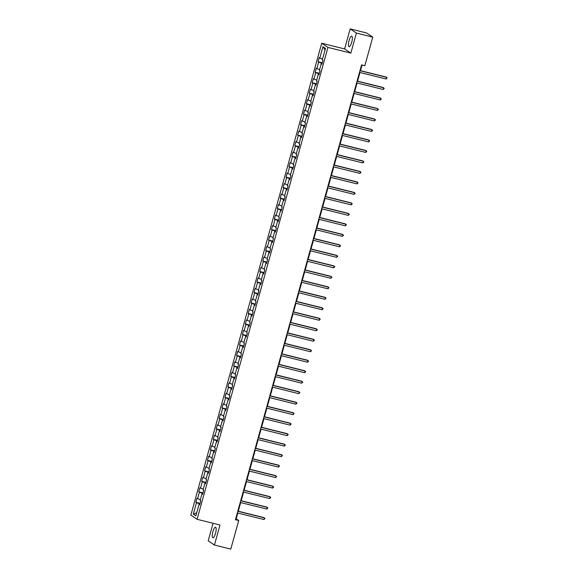 <?xml version="1.0" encoding="UTF-8"?>
<svg xmlns="http://www.w3.org/2000/svg" width="578" height="578" viewBox="0 0 578 578"><rect width="100%" height="100%" fill="white"/><g stroke="black" fill="none" stroke-linecap="round" stroke-linejoin="round"><path stroke-width="0.87" d="M215.515 533.407A5.469 1.496 -76 0 0 215.522 527.223A5.469 1.496 -76 0 0 212.892 531.644A5.469 1.496 -76 0 0 212.885 537.829A5.469 1.496 -76 0 0 215.515 533.407M351.713 42.288A5.469 1.496 -76 0 0 351.72 36.103A5.469 1.496 -76 0 0 349.09 40.532A5.469 1.496 -76 0 0 349.083 46.717A5.469 1.496 -76 0 0 351.713 42.288M213.08 523.278L208.203 540.864L214.431 545.032L230.788 549.1L238.714 520.525L236.185 518.834L237.789 513.062M321.722 43.249L190.856 515.135L197.084 519.304L327.95 47.418L321.722 43.249L344.625 48.935L350.853 53.111L356.409 33.076L350.181 28.9L344.625 48.935M350.181 28.9L366.539 32.968L372.767 37.136L356.409 33.076M199.742 504.5L199.034 504.428L199.648 504.84L200.768 500.808L200.154 500.396L201.939 493.937L202.553 494.349L203.673 490.317L203.059 489.906L204.85 483.446L205.465 483.858L206.584 479.827L205.97 479.415L207.762 472.963L208.376 473.375L209.489 469.336L208.875 468.924L210.667 462.472L211.281 462.884L212.401 458.845L211.786 458.433L213.578 451.982L214.192 452.393L215.312 448.355L214.698 447.943L216.49 441.491L217.104 441.903L218.217 437.871L217.603 437.459L219.394 431L220.008 431.412L221.128 427.38L220.514 426.969L222.306 420.509L222.92 420.921L224.04 416.89L223.426 416.478L225.21 410.026L225.825 410.438L226.944 406.399L226.33 405.987L228.122 399.535L228.736 399.947L229.856 395.908L229.242 395.497L231.034 389.045L231.648 389.456L232.761 385.425L232.146 385.013L233.938 378.554L234.552 378.966L235.672 374.934L235.058 374.522L236.85 368.063L237.464 368.475L238.584 364.443L237.97 364.032L239.754 357.58L240.369 357.992L241.488 353.953L240.874 353.541L242.666 347.089L243.28 347.501L244.4 343.462L243.786 343.05L245.578 336.598L246.192 337.01L247.312 332.979L246.698 332.567L248.482 326.108L249.096 326.519L250.216 322.488L249.602 322.076L251.394 315.617L252.008 316.029L253.128 311.997L252.514 311.585L254.306 305.133L254.92 305.538L256.032 301.506L255.418 301.095L257.21 294.643L257.824 295.055L258.944 291.016L258.33 290.604L260.122 284.152L260.736 284.564L261.856 280.525L261.242 280.113L263.026 273.661L263.64 274.073L264.76 270.042L264.146 269.63L265.938 263.171L266.552 263.582L267.672 259.551L267.058 259.139L268.849 252.68L269.464 253.092L270.583 249.06L269.969 248.648L271.754 242.196L272.368 242.608L273.488 238.57L272.874 238.158L274.666 231.706L275.28 232.118L276.4 228.079L275.785 227.667L277.577 221.215L278.191 221.627L279.304 217.595L278.69 217.184L280.482 210.724L281.096 211.136L282.216 207.105L281.602 206.693L283.393 200.234L284.008 200.645L285.127 196.614L284.513 196.202L286.298 189.75L286.912 190.162L288.032 186.123L287.418 185.711L289.21 179.259L289.824 179.671L290.944 175.633L290.329 175.221L292.121 168.769L292.735 169.181L293.855 165.149L293.241 164.737L295.026 158.278L295.64 158.69L296.76 154.658L296.146 154.247L297.937 147.787L298.551 148.199L299.671 144.168L299.057 143.756L300.849 137.304L301.463 137.709L302.576 133.677L301.962 133.265L303.753 126.813L304.368 127.225L305.487 123.186L304.873 122.774L306.665 116.323L307.279 116.734L308.399 112.696L307.785 112.284L309.57 105.832L310.184 106.244L311.304 102.212L310.689 101.8L312.481 95.341L313.095 95.753L314.215 91.721L313.601 91.31L315.393 84.85L316.007 85.262L317.127 81.231L316.513 80.819L318.297 74.367L318.911 74.779L320.031 70.74L319.417 70.328L321.209 63.876L321.823 64.288L322.943 60.249L322.329 59.837L325.501 48.407L322.943 46.695L325.089 49.896M199.034 504.428L195.863 515.858L193.305 514.145L196.477 502.715L195.863 502.304L200.06 503.344M322.943 46.695L319.771 58.125L319.157 57.713L318.037 61.745L318.651 62.157L316.86 68.616L316.245 68.204L315.126 72.236L315.74 72.647L313.955 79.107L313.341 78.695L312.221 82.726L312.835 83.138L311.043 89.597L310.429 89.185L309.309 93.217L309.924 93.629L308.132 100.081L307.518 99.669L306.398 103.708L307.012 104.119L305.227 110.571L304.613 110.16L303.493 114.198L304.107 114.61L302.316 121.062L301.702 120.65L300.582 124.682L301.196 125.094L299.404 131.553L298.79 131.141L297.677 135.173L298.291 135.584L296.5 142.043L295.885 141.632L294.766 145.663L295.38 146.075L293.588 152.527L292.974 152.115L291.854 156.154L292.468 156.566L290.683 163.018L290.069 162.606L288.949 166.645L289.564 167.056L287.772 173.508L287.158 173.097L286.038 177.128L286.652 177.54L284.86 183.999L284.246 183.587L283.126 187.619L283.74 188.031L281.956 194.49L281.341 194.078L280.222 198.109L280.836 198.521L279.044 204.973L278.43 204.561L277.31 208.6L277.924 209.012L276.132 215.464L275.518 215.052L274.406 219.091L275.02 219.503L273.228 225.955L272.614 225.543L271.494 229.574L272.108 229.986L270.316 236.445L269.702 236.034L268.582 240.065L269.196 240.477L267.412 246.936L266.798 246.524L265.678 250.556L266.292 250.968L264.5 257.427L263.886 257.015L262.766 261.046L263.38 261.458L261.588 267.91L260.974 267.498L259.854 271.537L260.468 271.949L258.684 278.401L258.07 277.989L256.95 282.028L257.564 282.44L255.772 288.892L255.158 288.48L254.038 292.511L254.652 292.923L252.861 299.382L252.246 298.971L251.134 303.002L251.748 303.414L249.956 309.873L249.342 309.461L248.222 313.493L248.836 313.905L247.044 320.356L246.43 319.945L245.31 323.983L245.925 324.395L244.14 330.847L243.526 330.435L242.406 334.474L243.02 334.886L241.228 341.338L240.614 340.926L239.494 344.958L240.108 345.369L238.317 351.829L237.703 351.417L236.583 355.448L237.197 355.86L235.412 362.319L234.798 361.907L233.678 365.939L234.292 366.351L232.501 372.803L231.886 372.391L230.766 376.43L231.381 376.842L229.589 383.293L228.975 382.882L227.862 386.92L228.476 387.332L226.684 393.784L226.07 393.372L224.95 397.404L225.565 397.816L223.773 404.275L223.159 403.863L222.039 407.895L222.653 408.306L220.868 414.766L220.254 414.354L219.134 418.385L219.748 418.797L217.957 425.256L217.342 424.844L216.223 428.876L216.837 429.288L215.045 435.74L214.431 435.328L213.311 439.367L213.932 439.779L212.14 446.23L211.526 445.819L210.406 449.857L211.021 450.269L209.229 456.721L208.615 456.309L207.495 460.341L208.109 460.753L206.317 467.212L205.703 466.8L204.59 470.832L205.204 471.243L203.413 477.703L202.799 477.291L201.679 481.322L202.293 481.734L200.501 488.186L199.887 487.774L198.767 491.813L199.381 492.225L197.597 498.677L196.982 498.265L195.863 502.304M372.767 37.136L364.841 65.719L361.568 64.902L235.441 519.709L238.714 520.525M202.827 493.366L202.488 493.995M202.647 494.009L201.939 493.937M197.597 498.677L200.371 499.609M199.381 492.225L202.676 493.323M205.739 482.876L205.4 483.504M205.558 483.519L204.85 483.446M200.501 488.186L203.275 489.118M202.293 481.734L205.58 482.832M208.651 472.385L208.304 473.014M208.47 473.035L207.762 472.963M203.413 477.703L206.187 478.627M205.204 471.243L208.492 472.349M211.555 461.894L211.216 462.523M211.375 462.545L210.667 462.472M206.317 467.212L209.099 468.137M208.109 460.753L211.404 461.858M214.467 451.404L214.127 452.039M214.286 452.054L213.578 451.982M209.229 456.721L212.003 457.653M211.021 450.269L214.308 451.367M217.371 440.92L217.032 441.549M217.198 441.563L216.49 441.491M212.14 446.23L214.915 447.162M213.932 439.779L217.22 440.877M220.283 430.429L219.943 431.058M220.102 431.072L219.394 431M215.045 435.74L217.827 436.672M216.837 429.288L220.131 430.386M223.195 419.939L222.848 420.567M223.014 420.582L222.306 420.509M217.957 425.256L220.731 426.181M219.748 418.797L223.036 419.903M226.099 409.448L225.76 410.077M225.919 410.098L225.21 410.026M220.868 414.766L223.643 415.69M222.653 408.306L225.947 409.412M229.011 398.957L228.671 399.593M228.83 399.608L228.122 399.535M223.773 404.275L226.547 405.207M225.565 397.816L228.852 398.921M231.915 388.467L231.576 389.102M231.742 389.117L231.034 389.045M226.684 393.784L229.459 394.716M228.476 387.332L231.764 388.43M234.827 377.983L234.487 378.612M234.646 378.626L233.938 378.554M229.589 383.293L232.37 384.226M231.381 376.842L234.675 377.94M237.739 367.492L237.399 368.121M237.558 368.135L236.85 368.063M232.501 372.803L235.275 373.735M234.292 366.351L237.58 367.456M240.643 357.002L240.304 357.63M240.47 357.652L239.754 357.58M235.412 362.319L238.187 363.244M237.197 355.86L240.491 356.966M243.555 346.511L243.215 347.147M243.374 347.161L242.666 347.089M238.317 351.829L241.091 352.753M240.108 345.369L243.403 346.475M246.466 336.02L246.12 336.656M246.286 336.671L245.578 336.598M241.228 341.338L244.003 342.27M243.02 334.886L246.307 335.984M249.371 325.537L249.031 326.165M249.19 326.18L248.482 326.108M244.14 330.847L246.914 331.779M245.925 324.395L249.219 325.493M252.283 315.046L251.943 315.675M252.102 315.689L251.394 315.617M247.044 320.356L249.819 321.289M248.836 313.905L252.124 315.003M255.187 304.555L254.847 305.184M255.014 305.206L254.306 305.133M249.956 309.873L252.731 310.798M251.748 303.414L255.035 304.519M258.099 294.065L257.759 294.693M257.918 294.715L257.21 294.643M252.861 299.382L255.642 300.307M254.652 292.923L257.947 294.029M261.01 283.574L260.671 284.21M260.83 284.224L260.122 284.152M255.772 288.892L258.547 289.824M257.564 282.44L260.851 283.538M263.915 273.091L263.575 273.719M263.741 273.734L263.026 273.661M258.684 278.401L261.458 279.333M260.468 271.949L263.763 273.047M266.826 262.6L266.487 263.228M266.646 263.243L265.938 263.171M261.588 267.91L264.363 268.842M263.38 261.458L266.675 262.556M269.738 252.109L269.391 252.738M269.558 252.752L268.849 252.68M264.5 257.427L267.274 258.352M266.292 250.968L269.579 252.073M272.643 241.618L272.303 242.247M272.462 242.269L271.754 242.196M267.412 246.936L270.186 247.861M269.196 240.477L272.491 241.582M275.554 231.128L275.215 231.764M275.374 231.778L274.666 231.706M270.316 236.445L273.091 237.377M272.108 229.986L275.395 231.092M278.459 220.637L278.119 221.273M278.285 221.287L277.577 221.215M273.228 225.955L276.002 226.887M275.02 219.503L278.307 220.601M281.37 210.154L281.031 210.782M281.19 210.797L280.482 210.724M276.132 215.464L278.914 216.396M277.924 209.012L281.219 210.11M284.282 199.663L283.942 200.291M284.101 200.306L283.393 200.234M279.044 204.973L281.818 205.905M280.836 198.521L284.123 199.627M287.187 189.172L286.847 189.801M287.006 189.822L286.298 189.75M281.956 194.49L284.73 195.415M283.74 188.031L287.035 189.136M290.098 178.681L289.759 179.317M289.918 179.332L289.21 179.259M284.86 183.999L287.634 184.924M286.652 177.54L289.946 178.645M293.01 168.191L292.663 168.827M292.829 168.841L292.121 168.769M287.772 173.508L290.546 174.44M289.564 167.056L292.851 168.155M295.914 157.707L295.575 158.336M295.734 158.35L295.026 158.278M290.683 163.018L293.458 163.95M292.468 156.566L295.763 157.664M298.826 147.217L298.486 147.845M298.645 147.86L297.937 147.787M293.588 152.527L296.362 153.459M295.38 146.075L298.667 147.173M301.73 136.726L301.391 137.354M301.557 137.376L300.849 137.304M296.5 142.043L299.274 142.968M298.291 135.584L301.579 136.69M304.642 126.235L304.303 126.864M304.462 126.885L303.753 126.813M299.404 131.553L302.186 132.478M301.196 125.094L304.49 126.199M307.554 115.745L307.214 116.38M307.373 116.395L306.665 116.323M302.316 121.062L305.09 121.994M304.107 114.61L307.395 115.708M310.458 105.261L310.119 105.89M310.278 105.904L309.57 105.832M305.227 110.571L308.002 111.503M307.012 104.119L310.307 105.218M313.37 94.77L313.03 95.399M313.189 95.413L312.481 95.341M308.132 100.081L310.906 101.013M309.924 93.629L313.218 94.727M316.282 84.28L315.935 84.908M316.101 84.923L315.393 84.85M311.043 89.597L313.818 90.522M312.835 83.138L316.123 84.243M319.186 73.789L318.846 74.418M319.005 74.439L318.297 74.367M313.955 79.107L316.73 80.031M315.74 72.647L319.034 73.753M322.098 63.298L321.758 63.934M321.917 63.948L321.209 63.876M316.86 68.616L319.634 69.548M318.651 62.157L321.939 63.262M319.771 58.125L322.546 59.057M214.431 545.032L219.987 524.997L197.084 519.304M350.853 53.111L327.95 47.418M238.302 511.212L240.694 502.571M241.207 500.721L243.605 492.08M244.118 490.231L246.517 481.59M247.03 479.747L249.421 471.099M249.934 469.257L252.333 460.615M252.846 458.766L255.245 450.125M255.751 448.275L258.149 439.634M258.662 437.784L261.061 429.143M261.574 427.294L263.965 418.653M264.478 416.81L266.877 408.162M267.39 406.32L269.789 397.678M270.302 395.829L272.693 387.188M273.206 385.338L275.605 376.697M276.118 374.847L278.517 366.206M279.022 364.364L281.421 355.716M281.934 353.873L284.333 345.232M284.846 343.383L287.237 334.741M287.75 332.892L290.149 324.251M290.662 322.401L293.06 313.76M293.573 311.918L295.965 303.269M296.478 301.427L298.877 292.786M299.39 290.936L301.788 282.295M302.294 280.446L304.693 271.805M305.206 269.955L307.604 261.314M308.117 259.464L310.509 250.823M311.022 248.981L313.421 240.332M313.933 238.49L316.332 229.849M316.845 227.999L319.237 219.358M319.75 217.509L322.148 208.868M322.661 207.018L325.06 198.377M325.566 196.534L327.964 187.886M328.477 186.044L330.876 177.403M331.389 175.553L333.781 166.912M334.294 165.062L336.692 156.421M337.205 154.572L339.604 145.931M340.117 144.088L342.508 135.44M343.021 133.597L345.42 124.956M345.933 123.107L348.332 114.466M348.837 112.616L351.236 103.975M351.749 102.125L354.148 93.484M354.661 91.635L357.052 82.994M357.565 81.151L359.964 72.503M360.477 70.66L362.038 65.018M199.923 503.85L199.583 504.486M193.305 514.145L196.708 512.802M196.477 502.715L199.764 503.814M235.716 518.712L236.185 518.834M318.037 61.745L322.235 62.792M315.126 72.236L319.331 73.283M312.221 82.726L316.419 83.774M309.309 93.217L313.507 94.257M306.398 103.708L310.603 104.748M303.493 114.198L307.691 115.239M300.582 124.682L304.787 125.729M297.677 135.173L301.875 136.22M294.766 145.663L298.963 146.704M291.854 156.154L296.059 157.194M288.949 166.645L293.147 167.685M286.038 177.128L290.235 178.176M283.126 187.619L287.331 188.666M280.222 198.109L284.419 199.157M277.31 208.6L281.515 209.641M274.406 219.091L278.603 220.131M271.494 229.574L275.692 230.622M268.582 240.065L272.787 241.113M265.678 250.556L269.875 251.603M262.766 261.046L266.964 262.087M259.854 271.537L264.059 272.578M256.95 282.028L261.148 283.068M254.038 292.511L258.243 293.559M251.134 303.002L255.332 304.05M248.222 313.493L252.42 314.533M245.31 323.983L249.515 325.024M242.406 334.474L246.604 335.515M239.494 344.958L243.692 346.005M236.583 355.448L240.788 356.496M233.678 365.939L237.876 366.987M230.766 376.43L234.971 377.47M227.862 386.92L232.06 387.961M224.95 397.404L229.148 398.452M222.039 407.895L226.244 408.942M219.134 418.385L223.332 419.433M216.223 428.876L220.428 429.916M213.311 439.367L217.516 440.407M210.406 449.857L214.604 450.898M207.495 460.341L211.7 461.389M204.59 470.832L208.788 471.879M201.679 481.322L205.876 482.363M198.767 491.813L202.972 492.853M359.957 70.711L386.559 77.315L386.097 78.998L359.494 72.387M360.007 70.545L386.14 77.033L387.144 77.951L386.097 78.998M357.052 81.195L383.648 87.805L383.185 89.489L356.583 82.878M357.096 81.028L383.228 87.524L384.233 88.441L383.185 89.489M354.141 91.685L380.743 98.296L380.273 99.98L353.678 93.369M354.184 91.519L380.324 98.014L381.328 98.925L380.273 99.98M351.229 102.176L377.831 108.787L377.369 110.47L350.767 103.859M351.279 102.01L377.412 108.505L378.417 109.415L377.369 110.47M348.324 112.667L374.927 119.278L374.457 120.954L347.855 114.35M348.368 112.5L374.501 118.996L375.512 119.906L374.457 120.954M345.413 123.157L372.015 129.768L371.546 131.444L344.95 124.834M345.463 122.991L371.596 129.479L372.6 130.397L371.546 131.444M342.508 133.641L369.104 140.252L368.641 141.935L342.039 135.324M342.552 133.475L368.685 139.97L369.689 140.888L368.641 141.935M339.597 144.132L366.199 150.742L365.73 152.426L339.127 145.815M339.64 143.965L365.78 150.461L366.784 151.378L365.73 152.426M336.685 154.622L363.287 161.233L362.825 162.917L336.223 156.306M336.736 154.456L362.868 160.951L363.873 161.862L362.825 162.917M333.781 165.113L360.376 171.724L359.913 173.4L333.311 166.796M333.824 164.947L359.957 171.442L360.961 172.352L359.913 173.4M330.869 175.604L357.471 182.214L357.002 183.891L330.406 177.28M330.912 175.437L357.052 181.933L358.057 182.843L357.002 183.891M327.957 186.094L354.56 192.698L354.097 194.381L327.495 187.771M328.008 185.928L354.141 192.416L355.145 193.334L354.097 194.381M325.053 196.578L351.655 203.189L351.186 204.872L324.583 198.261M325.096 196.412L351.229 202.907L352.24 203.824L351.186 204.872M322.141 207.069L348.744 213.679L348.274 215.363L321.679 208.752M322.192 206.902L348.324 213.398L349.329 214.308L348.274 215.363M319.237 217.559L345.832 224.17L345.369 225.854L318.767 219.243M319.28 217.393L345.413 223.888L346.417 224.799L345.369 225.854M316.325 228.05L342.927 234.661L342.458 236.337L315.855 229.726M316.368 227.884L342.508 234.379L343.513 235.289L342.458 236.337M313.413 238.541L340.016 245.144L339.553 246.828L312.951 240.217M313.464 238.374L339.597 244.862L340.601 245.78L339.553 246.828M310.509 249.024L337.111 255.635L336.642 257.318L310.039 250.708M310.552 248.858L336.685 255.353L337.689 256.271L336.642 257.318M307.597 259.515L334.2 266.126L333.73 267.809L307.135 261.198M307.641 259.349L333.781 265.844L334.785 266.754L333.73 267.809M304.685 270.005L331.288 276.616L330.826 278.3L304.223 271.689M304.736 269.839L330.869 276.335L331.873 277.245L330.826 278.3M301.781 280.496L328.383 287.107L327.914 288.783L301.311 282.18M301.824 280.33L327.957 286.825L328.969 287.736L327.914 288.783M298.869 290.987L325.472 297.598L325.002 299.274L298.407 292.663M298.92 290.821L325.053 297.309L326.057 298.226L325.002 299.274M295.965 301.47L322.56 308.081L322.098 309.765L295.495 303.154M296.008 301.304L322.141 307.799L323.145 308.717L322.098 309.765M293.053 311.961L319.656 318.572L319.186 320.255L292.584 313.644M293.097 311.795L319.237 318.29L320.241 319.208L319.186 320.255M290.142 322.452L316.744 329.063L316.282 330.746L289.679 324.135M290.192 322.286L316.325 328.781L317.329 329.691L316.282 330.746M287.237 332.942L313.84 339.553L313.37 341.23L286.767 334.626M287.28 332.776L313.413 339.272L314.418 340.182L313.37 341.23M284.325 343.433L310.928 350.044L310.458 351.72L283.863 345.109M284.369 343.267L310.509 349.762L311.513 350.673L310.458 351.72M281.414 353.924L308.016 360.528L307.554 362.211L280.951 355.6M281.464 353.758L307.597 360.246L308.601 361.163L307.554 362.211M278.509 364.407L305.112 371.018L304.642 372.702L278.04 366.091M278.553 364.241L304.685 370.736L305.697 371.654L304.642 372.702M275.598 374.898L302.2 381.509L301.738 383.192L275.135 376.581M275.648 374.732L301.781 381.227L302.785 382.137L301.738 383.192M272.693 385.389L299.288 392L298.826 393.683L272.224 387.072M272.737 385.223L298.869 391.718L299.874 392.628L298.826 393.683M269.781 395.879L296.384 402.49L295.914 404.166L269.312 397.556M269.825 395.713L295.965 402.209L296.969 403.119L295.914 404.166M266.87 406.37L293.472 412.974L293.01 414.657L266.407 408.046M266.92 406.204L293.053 412.692L294.058 413.61L293.01 414.657M263.965 416.854L290.568 423.464L290.098 425.148L263.496 418.537M264.009 416.687L290.142 423.183L291.146 424.1L290.098 425.148M261.054 427.344L287.656 433.955L287.187 435.639L260.591 429.028M261.097 427.178L287.237 433.673L288.241 434.584L287.187 435.639M258.142 437.835L284.744 444.446L284.282 446.129L257.68 439.518M258.193 437.669L284.325 444.164L285.33 445.074L284.282 446.129M255.238 448.326L281.84 454.937L281.37 456.613L254.768 450.009M255.281 448.16L281.414 454.655L282.425 455.565L281.37 456.613M252.326 458.816L278.928 465.427L278.466 467.103L251.864 460.493M252.376 458.65L278.509 465.145L279.514 466.056L278.466 467.103M249.421 469.3L276.017 475.911L275.554 477.594L248.952 470.983M249.465 469.141L275.598 475.629L276.602 476.547L275.554 477.594M246.51 479.791L273.112 486.401L272.643 488.085L246.04 481.474M246.553 479.624L272.693 486.12L273.697 487.037L272.643 488.085M243.598 490.281L270.201 496.892L269.738 498.576L243.136 491.965M243.649 490.115L269.781 496.61L270.786 497.521L269.738 498.576M240.694 500.772L267.296 507.383L266.826 509.059L240.224 502.455M240.737 500.606L266.87 507.101L267.874 508.011L266.826 509.059M237.782 511.263L264.384 517.874L263.915 519.55L237.32 512.939M237.825 511.096L263.965 517.592L264.97 518.502L263.915 519.55"/></g></svg>

